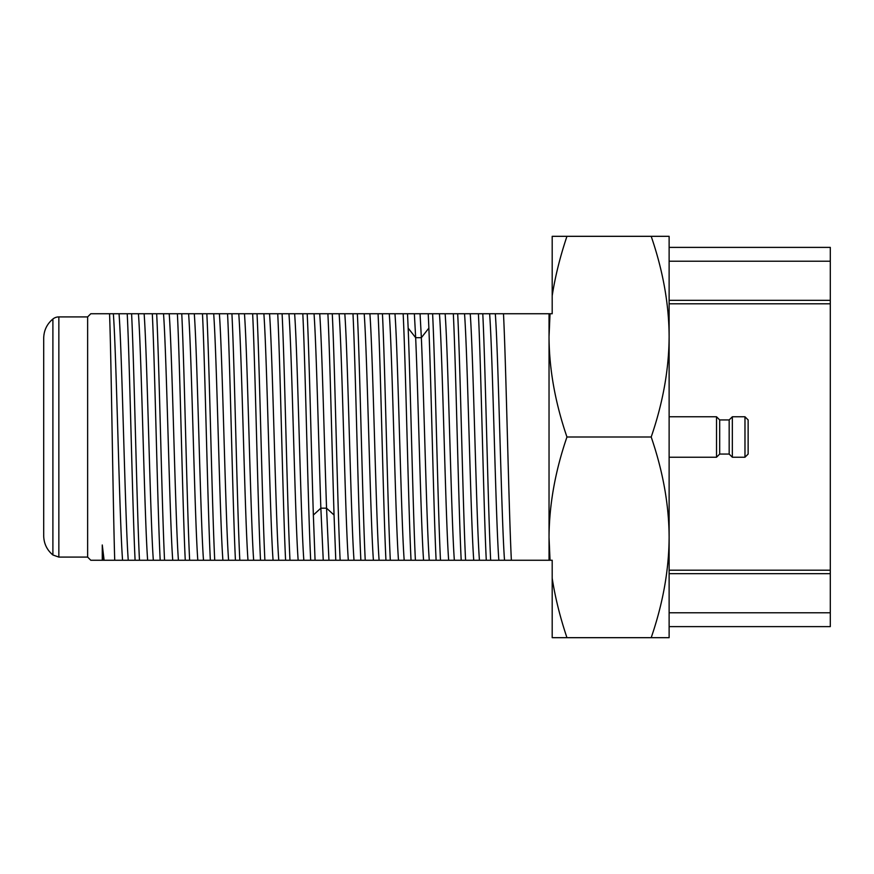 <?xml version="1.0" encoding="UTF-8"?>
<svg xmlns="http://www.w3.org/2000/svg" width="874" height="874" viewBox="0 0 874 874"><rect width="100%" height="100%" fill="white"/><g stroke="black" fill="none" stroke-linecap="round" stroke-linejoin="round"><path stroke-width="1.31" d="M43.7 400.653L43.7 535.915C43.908 543.65 46.977 550.008 52.899 554.99L52.899 319.01C46.977 323.992 43.908 330.35 43.7 338.085L43.7 473.347M58.853 316.912L58.853 557.088L87.629 557.088L87.629 316.912L58.853 316.912A9.483 9.483 -0 0 0 52.899 319.01M87.629 316.912L90.787 313.744L109.556 313.744C111.293 358.897 113.008 504.888 114.723 560.256L550.03 560.256L549.036 537.335L549.036 313.744L109.556 313.744M87.629 557.088L90.787 560.256L102.269 560.256L102.269 544.983L103.176 560.256L104.115 560.256L102.269 544.983M104.115 560.256L114.723 560.256M550.03 313.744L549.036 313.744L549.036 336.665L550.03 313.744L552.193 313.744L552.193 295.794C555.198 276.457 560.114 256.639 566.953 236.319L651.196 236.319C663.016 270.809 668.992 304.261 669.123 336.665C668.949 369.287 662.973 402.728 651.196 437C663.016 471.49 668.992 504.943 669.123 537.335C668.949 569.968 662.973 603.41 651.196 637.681L669.123 637.681L669.123 303.802L830.3 303.802L830.3 626.614L669.123 626.614M549.036 537.335L549.036 560.256L549.036 537.335C549.211 504.713 555.187 471.272 566.953 437C555.143 402.51 549.167 369.057 549.036 336.665M566.953 437L651.196 437M552.193 578.206L552.193 637.681L566.953 637.681C560.081 617.23 555.165 597.412 552.193 578.206L552.193 560.256L550.03 560.256M566.953 637.681L651.196 637.681M651.196 236.319L669.123 236.319L669.123 336.665M830.3 570.198L669.123 570.198L669.123 537.335M566.953 236.319L552.193 236.319L552.193 295.794M102.269 560.256L103.176 560.256M503.49 313.744C506.112 366.37 508.744 507.63 511.366 560.256M495.307 313.744C498.388 353.752 501.458 520.249 504.527 560.256M489.615 313.744C492.696 353.752 495.766 520.249 498.846 560.256M490.664 560.256C488.031 507.63 485.409 366.37 482.787 313.744M478.406 313.744C481.028 366.37 483.661 507.63 486.283 560.256M470.223 313.744C473.293 353.752 476.374 520.249 479.444 560.256M464.531 313.744C467.612 353.752 470.682 520.249 473.752 560.256M465.58 560.256C462.947 507.63 460.325 366.37 457.692 313.744M453.322 313.744C455.944 366.37 458.577 507.63 461.199 560.256M445.139 313.744C448.209 353.752 451.29 520.249 454.36 560.256M439.447 313.744C442.528 353.752 445.598 520.249 448.668 560.256M440.485 560.256C437.863 507.63 435.241 366.37 432.608 313.744M428.238 313.744L428.872 328.111C431.286 388.242 433.701 511.946 436.115 560.256M420.055 313.744L421.355 337.692C423.999 397.943 426.632 526.093 429.276 560.256M414.363 313.744L415.663 337.692C418.307 397.943 420.951 526.093 423.584 560.256M415.401 560.256C412.987 511.946 410.572 388.242 408.158 328.111L407.524 313.744M403.154 313.744C405.776 366.37 408.398 507.63 411.031 560.256M394.972 313.744C398.041 353.752 401.122 520.249 404.192 560.256M389.28 313.744C392.35 353.752 395.43 520.249 398.5 560.256M390.317 560.256C387.695 507.63 385.073 366.37 382.441 313.744M378.071 313.744C380.693 366.37 383.315 507.63 385.947 560.256M369.888 313.744C372.958 353.752 376.028 520.249 379.108 560.256M364.196 313.744C367.266 353.752 370.347 520.249 373.417 560.256M365.234 560.256C362.612 507.63 359.979 366.37 357.357 313.744M352.976 313.744C355.609 366.37 358.231 507.63 360.864 560.256M344.804 313.744C347.874 353.752 350.944 520.249 354.025 560.256M339.112 313.744C342.182 353.752 345.263 520.249 348.333 560.256M340.15 560.256C337.528 507.63 334.895 366.37 332.273 313.744M327.892 313.744C329.946 354.866 332 450.296 334.054 515.048L335.78 560.256M319.709 313.744C321.993 343.416 324.265 442.375 326.548 508.176L328.941 560.256M314.028 313.744C316.301 343.416 318.584 442.375 320.856 508.176L323.249 560.256M315.066 560.256L313.351 515.048C311.297 450.296 309.243 354.866 307.189 313.744M302.808 313.744C305.441 366.37 308.063 507.63 310.685 560.256M294.625 313.744C297.706 353.752 300.776 520.249 303.846 560.256M288.944 313.744C292.014 353.752 295.084 520.249 298.165 560.256M289.982 560.256C287.349 507.63 284.727 366.37 282.105 313.744M277.724 313.744C280.357 366.37 282.979 507.63 285.601 560.256M269.542 313.744C272.622 353.752 275.692 520.249 278.762 560.256M263.861 313.744C266.931 353.752 270 520.249 273.081 560.256M264.898 560.256C262.266 507.63 259.644 366.37 257.022 313.744M252.641 313.744C255.263 366.37 257.896 507.63 260.518 560.256M244.458 313.744C247.539 353.752 250.609 520.249 253.678 560.256M238.766 313.744C241.847 353.752 244.917 520.249 247.998 560.256M239.815 560.256C237.182 507.63 234.56 366.37 231.927 313.744M227.557 313.744C230.179 366.37 232.812 507.63 235.434 560.256M219.374 313.744C222.444 353.752 225.525 520.249 228.595 560.256M213.682 313.744C216.763 353.752 219.833 520.249 222.903 560.256M214.731 560.256C212.098 507.63 209.476 366.37 206.843 313.744M202.473 313.744C205.095 366.37 207.728 507.63 210.35 560.256M194.29 313.744C197.36 353.752 200.441 520.249 203.511 560.256M188.598 313.744C191.679 353.752 194.749 520.249 197.819 560.256M189.636 560.256C187.014 507.63 184.392 366.37 181.759 313.744M177.389 313.744C180.011 366.37 182.644 507.63 185.266 560.256M169.206 313.744C172.276 353.752 175.357 520.249 178.427 560.256M163.514 313.744C166.595 353.752 169.665 520.249 172.735 560.256M164.552 560.256C161.93 507.63 159.308 366.37 156.675 313.744M152.305 313.744C154.927 366.37 157.549 507.63 160.182 560.256M144.123 313.744C147.193 353.752 150.262 520.249 153.343 560.256M138.431 313.744C141.501 353.752 144.581 520.249 147.651 560.256M139.469 560.256C136.847 507.63 134.214 366.37 131.592 313.744M127.222 313.744C129.844 366.37 132.466 507.63 135.099 560.256M119.039 313.744C122.109 353.752 125.179 520.249 128.26 560.256M113.347 313.744C116.417 353.752 119.498 520.249 122.568 560.256M669.123 457.222L716.527 457.222L716.527 416.778L669.123 416.778M716.527 457.222L719.684 454.065L719.684 419.935L729.167 419.935L732.336 416.778L732.336 457.222L729.167 454.065L729.167 419.935M716.527 416.778L719.684 419.935M719.684 454.065L729.167 454.065M732.336 416.778L744.976 416.778L744.976 457.222L732.336 457.222M744.976 416.778L748.133 419.935L748.133 454.065L744.976 457.222M669.123 300.328L830.3 300.328L830.3 303.802M669.123 261.217L830.3 261.217L830.3 300.328M669.123 247.386L830.3 247.386L830.3 261.217M669.123 573.672L830.3 573.672M669.123 612.783L830.3 612.783M408.158 328.111L415.663 337.692L421.355 337.692L428.872 328.111M313.351 515.048L320.856 508.176L326.548 508.176L334.054 515.048M52.899 554.99L58.853 557.088"/></g></svg>
